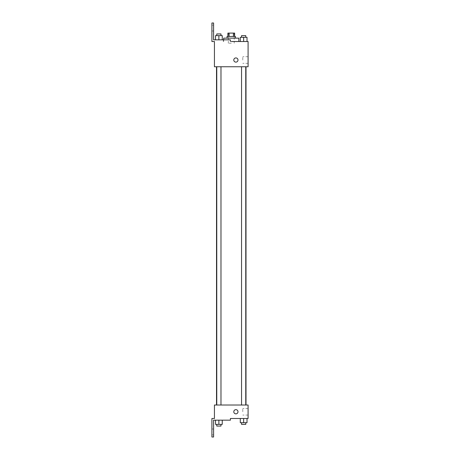 <?xml version="1.0" encoding="UTF-8"?>
<svg xmlns="http://www.w3.org/2000/svg" width="460" height="460" viewBox="0 0 460 460"><rect width="100%" height="100%" fill="white"/><g stroke="black" fill="none" stroke-linecap="round" stroke-linejoin="round"><path stroke-width="0.34" stroke-dasharray="2.3 1.72" d="M231.265 43.194L228.315 43.194L231.265 43.194M231.265 33.097L228.315 33.097L231.265 33.097M233.421 36.461L233.421 33.097L234.629 33.097L234.629 36.461L229.103 36.461L234.629 36.461M233.421 33.097L227.895 33.097L227.895 36.461L229.103 36.461L227.895 36.461M235.468 36.461L227.056 36.461M227.056 38.145L235.468 38.145L227.056 38.145M229.103 36.461L229.103 33.097M223.686 38.145L238.838 38.145M238.838 41.515L231.265 41.515M247.014 41.515L240.281 41.515L247.014 41.515L240.281 41.515L247.014 41.515L240.281 41.515L247.014 41.515L240.281 41.515L240.281 37.306L247.014 37.306L241.546 37.306L245.755 37.306L243.65 37.306L243.65 41.515L240.281 41.515L247.014 41.515L243.65 41.515L243.65 37.306L247.014 37.306L247.014 41.515L247.014 37.306M243.65 66.757L241.546 66.757L243.65 66.757M218.874 66.757L220.978 66.757L218.874 66.757M248.089 41.515L248.089 66.757L214.435 66.757L214.435 41.515L211.91 41.515L211.91 23L213.589 23L213.589 39.83L230.42 39.83L223.284 39.83L230.42 39.83L230.42 41.515M231.265 66.757L216.522 66.757L231.265 66.757M214.435 62.129L214.435 57.92L214.435 62.129M248.089 60.024L248.089 63.336L248.089 60.024M237.992 60.024A2.104 2.104 0 0 0 234.841 58.201A2.104 2.104 0 0 0 234.841 61.847A2.104 2.104 0 0 0 237.992 60.024A2.104 2.104 0 0 1 234.841 61.847A2.104 2.104 0 0 1 234.841 58.201A2.104 2.104 0 0 1 237.992 60.024M242.771 60.024L242.771 56.712L242.771 60.024M233.789 60.024A2.104 2.104 0 0 0 236.94 61.847A2.104 2.104 0 0 0 236.94 58.201A2.104 2.104 0 0 0 233.789 60.024M211.91 28.048L211.91 25.104L211.91 28.048M215.51 39.83L222.243 39.83L215.51 39.83L222.243 39.83L215.51 39.83L218.874 39.83L218.874 35.621L215.51 35.621L220.978 35.621L215.51 35.621L215.51 39.83L218.874 39.83L215.51 39.83L215.51 35.621L215.51 39.83L222.243 39.83L218.874 39.83L218.874 35.621L222.243 35.621L216.775 35.621L222.243 35.621L222.243 39.83L222.243 35.621M213.589 28.048L213.589 25.104L213.589 28.048M231.265 405.024L216.522 405.024L231.265 405.024M243.65 405.024L241.546 405.024L243.65 405.024M218.874 405.024L220.978 405.024L218.874 405.024M248.089 405.024L214.435 405.024L214.435 418.485L211.91 418.485L211.91 437L213.589 437L213.589 420.17L230.42 420.17L230.42 418.485L248.089 418.485L248.089 405.024M214.435 413.862L214.435 409.653L214.435 413.862M247.014 422.694L247.014 418.485L247.014 422.694L243.65 422.694L247.014 422.694L243.65 422.694L243.65 418.485L247.014 418.485L240.281 418.485L247.014 418.485L240.281 418.485L247.014 418.485L240.281 418.485L247.014 418.485L243.65 418.485L243.65 422.694L240.281 422.694L240.281 418.485L240.281 422.694L245.755 422.694L240.281 422.694L240.281 418.485M248.089 411.757L248.089 408.445L248.089 411.757M237.992 411.757A2.104 2.104 0 0 0 234.841 409.935A2.104 2.104 0 0 0 234.841 413.58A2.104 2.104 0 0 0 237.992 411.757A2.104 2.104 0 0 1 234.841 413.58A2.104 2.104 0 0 1 234.841 409.935A2.104 2.104 0 0 1 237.992 411.757M233.789 411.757A2.104 2.104 0 0 0 236.94 413.58A2.104 2.104 0 0 0 236.94 409.935A2.104 2.104 0 0 0 233.789 411.757M242.771 411.757L242.771 408.445L242.771 411.757M211.91 431.952L211.91 434.895L211.91 431.952M222.243 424.379L222.243 420.17L222.243 424.379L218.874 424.379L222.243 424.379L218.874 424.379L218.874 420.17L215.51 420.17L222.243 420.17L215.51 420.17L222.243 420.17L215.51 420.17L222.243 420.17L215.51 420.17L222.243 420.17L218.874 420.17L218.874 424.379L215.51 424.379L215.51 420.17L215.51 424.379L220.978 424.379L215.51 424.379L215.51 420.17M213.589 431.952L213.589 434.895L213.589 431.952M241.546 422.694L241.546 424.379L245.755 424.379L241.546 424.379L245.755 424.379L245.755 422.694L241.546 422.694L245.755 422.694M243.65 422.694L243.65 418.485M216.775 424.379L216.775 426.063L220.978 426.063L216.775 426.063L220.978 426.063L220.978 424.379L216.775 424.379L220.978 424.379M218.874 424.379L218.874 420.17M241.546 37.306L241.546 35.621L245.755 35.621L241.546 35.621L245.755 35.621L245.755 37.306M240.281 41.515L240.281 37.306L240.281 41.515M243.65 41.515L243.65 37.306M216.775 35.621L216.775 33.937L220.978 33.937L216.775 33.937L220.978 33.937L220.978 35.621M218.874 39.83L218.874 35.621M228.315 33.097L228.315 43.194M234.209 33.097L234.209 43.194M223.686 41.515L223.686 39.83M248.089 56.712L242.771 56.712M248.089 63.336L242.771 63.336M223.284 41.515L223.284 39.83M213.589 25.104L211.91 25.104M213.589 30.992L211.91 30.992M220.978 405.024L220.978 66.757M216.775 405.024L216.775 66.757M245.755 405.024L245.755 66.757M241.546 405.024L241.546 66.757M248.089 408.445L242.771 408.445M248.089 415.064L242.771 415.064M213.589 429.007L211.91 429.007M213.589 434.895L211.91 434.895"/><path stroke-width="0.69" d="M229.103 36.461L229.103 33.097L227.895 33.097L227.895 36.461M229.103 33.097L234.629 33.097L234.629 36.461M233.421 36.461L233.421 33.097M227.056 38.145L227.056 36.461L235.468 36.461L235.468 38.145M243.65 41.515L243.65 37.306L240.281 37.306L240.281 41.515L238.838 41.515L238.838 38.145L223.686 38.145L223.686 39.83M231.265 41.515L248.089 41.515L247.014 41.515L247.014 37.306L243.65 37.306M233.789 60.024A2.104 2.104 0 0 1 236.94 58.201A2.104 2.104 0 0 1 236.94 61.847A2.104 2.104 0 0 1 233.789 60.024M230.42 41.515L230.42 39.83L213.589 39.83L213.589 23L211.91 23L211.91 41.515L214.435 41.515L214.435 66.757L248.089 66.757L248.089 41.515M214.435 405.024L248.089 405.024L248.089 418.485L230.42 418.485L230.42 420.17L213.589 420.17L213.589 437L211.91 437L211.91 418.485L214.435 418.485L214.435 405.024M233.789 411.757A2.104 2.104 0 0 1 236.94 409.935A2.104 2.104 0 0 1 236.94 413.58A2.104 2.104 0 0 1 233.789 411.757M240.281 418.485L240.281 422.694L247.014 422.694L247.014 418.485L247.014 422.694M243.65 422.694L243.65 418.485M245.755 422.694L245.755 424.379L241.546 424.379L241.546 422.694M215.51 420.17L215.51 424.379L222.243 424.379L222.243 420.17L222.243 424.379M218.874 424.379L218.874 420.17M220.978 424.379L220.978 426.063L216.775 426.063L216.775 424.379M247.014 41.515L247.014 37.306M245.755 37.306L245.755 35.621L241.546 35.621L241.546 37.306M215.51 39.83L215.51 35.621L222.243 35.621L222.243 39.83L222.243 35.621M218.874 39.83L218.874 35.621M220.978 35.621L220.978 33.937L216.775 33.937L216.775 35.621M246.002 405.024L246.002 66.757M216.522 405.024L216.522 66.757M241.546 66.757L241.546 405.024M245.755 66.757L245.755 405.024M220.978 405.024L220.978 66.757M216.775 405.024L216.775 66.757"/></g></svg>
